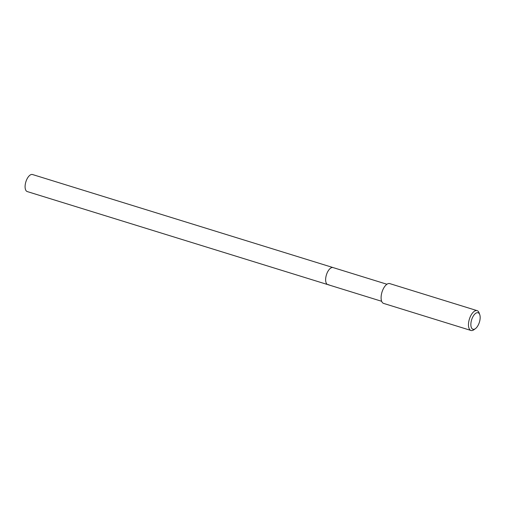 <?xml version="1.0" encoding="UTF-8"?>
<svg xmlns="http://www.w3.org/2000/svg" width="505" height="505" viewBox="0 0 505 505"><rect width="100%" height="100%" fill="white"/><g stroke="black" fill="none" stroke-linecap="round" stroke-linejoin="round"><path stroke-width="0.76" d="M386.937 284.252L32.522 174.528A8.92 4.198 107.2 0 0 31.525 174.471A8.92 4.198 107.2 0 0 25.597 182.804A8.92 4.198 107.2 0 0 27.251 191.565L327.795 284.612A8.92 4.198 -72.8 0 1 326.142 275.85A8.92 4.198 -72.8 0 1 332.069 267.517A8.92 4.198 -72.8 0 1 333.066 267.574A8.92 4.198 107.2 0 0 332.069 267.517A8.92 4.198 107.2 0 0 326.142 275.85A8.92 4.198 107.2 0 0 327.795 284.612A8.92 4.198 -72.8 0 0 328.799 284.668M477.124 310.651L389.746 283.602A10.371 4.886 107.2 0 0 388.579 283.539A10.371 4.886 107.2 0 0 381.685 293.228A10.371 4.886 107.2 0 0 383.611 303.41L470.988 330.466A10.371 4.886 -72.8 0 1 469.063 320.277A10.371 4.886 -72.8 0 1 475.956 310.588A10.371 4.886 -72.8 0 1 477.124 310.651A10.371 4.886 -72.8 0 1 479.144 312.955L479.75 314.672A8.642 4.072 -72.8 0 1 475.426 328.629A8.642 4.072 -72.8 0 1 473.93 329.317A8.642 4.072 -72.8 0 1 471.14 321.754A8.642 4.072 -72.8 0 1 477.099 312.702A8.642 4.072 -72.8 0 1 479.75 314.672M475.426 328.629L473.955 329.708A10.371 4.886 -72.8 0 1 472.156 330.529A10.371 4.886 -72.8 0 1 470.988 330.466M381.66 301.289L327.795 284.612"/></g></svg>
